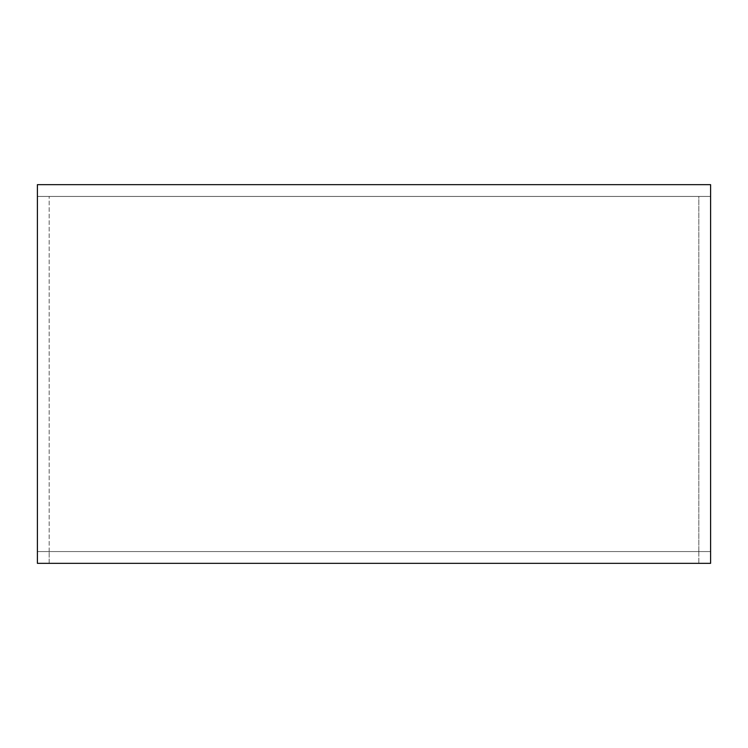 <?xml version="1.0" encoding="UTF-8"?>
<svg xmlns="http://www.w3.org/2000/svg" width="748" height="748" viewBox="0 0 748 748"><rect width="100%" height="100%" fill="white"/><g stroke="black" fill="none" stroke-linecap="round" stroke-linejoin="round"><path stroke-width="0.56" stroke-dasharray="3.74 2.81" d="M49.181 196.444L698.819 196.444L698.819 551.557L49.181 551.557L698.819 551.557L698.819 563.337L49.181 563.337L49.181 551.557L49.181 563.337L698.819 563.337L698.819 551.557L49.181 551.557L49.181 196.444L49.181 551.557L698.819 551.557L698.819 196.444L49.181 196.444M710.6 551.557L37.4 551.557L37.4 196.444L710.6 196.444L710.6 563.337L710.6 184.663L710.6 196.444L37.4 196.444L710.6 196.444L710.6 184.663L37.4 184.663L710.6 184.663L37.4 184.663L37.4 563.337L37.4 551.557L710.6 551.557L710.6 196.444L37.4 196.444L37.4 184.663L37.4 551.557L710.6 551.557L37.4 551.557L37.4 563.337L710.6 563.337L710.6 551.557M37.4 563.337L710.6 563.337L37.4 563.337"/><path stroke-width="1.12" d="M37.4 563.337L710.6 563.337L710.6 184.663L37.4 184.663L37.4 563.337"/></g></svg>
